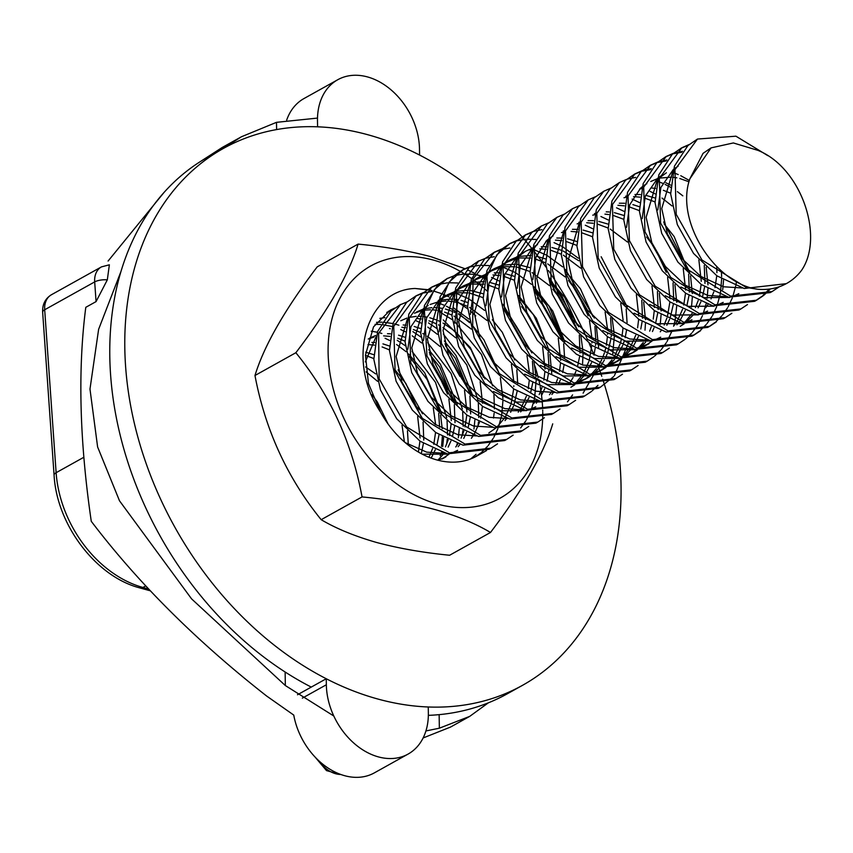 <?xml version="1.0" encoding="UTF-8"?>
<svg xmlns="http://www.w3.org/2000/svg" width="853" height="853" viewBox="0 0 853 853"><rect width="100%" height="100%" fill="white"/><g stroke="black" fill="none" stroke-linecap="round" stroke-linejoin="round"><path stroke-width="1.28" d="M604.468 384.671A307.293 226.706 -119.1 0 1 522.484 685.343A307.293 226.706 -119.1 0 1 377.357 698.884A307.293 226.706 -119.1 0 1 138.335 438.794A307.293 226.706 -119.1 0 1 223.369 148.454A307.293 226.706 -119.1 0 1 368.496 134.923A307.293 226.706 -119.1 0 1 522.057 236.825M311.26 687.102A307.293 226.706 -119.1 0 1 116.221 417.128A307.293 226.706 -119.1 0 1 208.367 156.813L223.369 148.454M522.153 236.953A307.293 226.706 -119.1 0 1 523.667 238.701M524.286 239.416A307.293 226.706 -119.1 0 1 524.926 240.162M525.597 240.951A307.293 226.706 -119.1 0 1 532.368 249.161M534.287 251.571A307.293 226.706 -119.1 0 1 545.92 267.032M548.383 270.518A307.293 226.706 -119.1 0 1 587.45 339.505M589.199 343.492A307.293 226.706 -119.1 0 1 594.029 355.115M595.458 358.761A307.293 226.706 -119.1 0 1 595.874 359.838M597.857 365.137A307.293 226.706 -119.1 0 1 598.188 366.033M599.019 368.325A307.293 226.706 -119.1 0 1 601.77 376.29M602.73 379.201A307.293 226.706 -119.1 0 1 604.041 383.328M604.201 383.807A307.293 226.706 -119.1 0 1 604.382 384.404M522.484 685.343L507.482 693.702A307.293 226.706 -119.1 0 1 428.355 715.358M488.385 702.808L469.683 716.392L439.359 728.195L425.924 730.946M423.12 737.962L450.512 727.076L469.683 716.392M408.097 754.073A63.165 46.606 60.9 0 0 428.355 713.012L428.259 706.988A307.293 226.706 -119.1 0 1 326.251 678.743L326.347 684.767A63.165 46.606 60.9 0 0 355.019 744.136A63.165 46.606 60.9 0 0 408.097 754.073L374.35 772.871A63.165 46.606 -119.1 0 1 293.752 715.081L266.594 695.995C196.489 641.093 138.047 582.866 91.271 521.311C79.553 441.012 77.73 369.69 85.79 307.325L96.069 301.599L94.683 281.906A21.197 15.631 -119.1 0 1 101.432 266.893L51.436 294.743A21.197 15.631 60.9 0 0 44.687 309.756L94.683 281.906A10.599 3.838 176 0 1 107.318 279.869L96.069 301.599M101.432 266.893L109.365 264.803L107.318 279.869M333.811 716.019L285.339 685.545L191.584 598.881L119.505 500.807L97.615 446.972L89.981 389.085L98.628 329.29L120.913 271.617M221.247 149.638L241.474 136.747L276.5 122.331L317.497 118.087M241.474 136.747L222.302 147.42L198.898 162.507M164.117 192.341L108.096 261.039M419.495 149.04A63.165 46.606 60.9 0 0 390.823 89.672A63.165 46.606 60.9 0 0 337.745 79.734A63.165 46.606 60.9 0 0 317.487 120.795L317.583 126.82A307.293 226.706 -119.1 0 1 419.591 155.065L419.495 149.04M286.683 120.102A63.165 46.606 -119.1 0 1 304.009 98.532L337.745 79.734M326.251 678.743L297.505 694.758M757.549 289.231C715.272 283.718 674.744 221.226 689.874 178.81L711.082 147.878L733.356 142.952L757.848 150.341C801.319 167.646 824.542 236.75 801.617 270.262A84.767 62.536 -119.1 0 1 786.626 283.463A84.767 62.536 -119.1 0 1 757.549 289.231L746.194 287.418L701.955 259.984L676.205 214.338L674.947 169.672L697.477 139.05L735.936 136.192L767.839 155.662M786.242 283.665L744.242 288.506L716.978 275.871L693.532 253.405L677.325 224.606L670.671 193.94L674.435 166.154L687.902 145.575L697.477 139.05M778.714 287.162L772.178 291.502L730.573 296.119L686.356 268.716L660.595 223.091L659.316 178.416L681.856 147.75L689.043 144.583M772.178 291.502L770.227 292.59L728.622 297.207L701.358 284.571L677.911 262.106L661.693 233.306L655.04 202.641L658.815 174.854L672.271 154.276L681.856 147.75M680.875 148.315L688.179 145.33M763.094 295.874L756.558 300.213L714.953 304.82L670.735 277.417L644.975 231.803L643.695 187.127L666.236 156.451L673.422 153.284M674.51 152.943L682.528 151.29M756.558 300.213L754.606 301.301L713.001 305.907L685.737 293.283L662.291 270.817L646.073 242.007L639.419 211.341L643.183 183.566L656.65 162.976L666.236 156.451M665.255 157.016L672.548 154.03M673.646 153.711L681.782 152.25M747.473 304.574L740.937 308.914L699.332 313.531L655.157 286.171L629.386 240.61L628.043 195.923L650.615 165.162L657.802 161.995M658.889 161.643L666.907 159.991M740.937 308.914L738.986 310.002L697.381 314.618L670.117 301.983L646.659 279.517L630.452 250.718L623.799 220.053L627.563 192.266L641.029 171.677L650.615 165.162M649.634 165.717L656.927 162.731M658.026 162.411L666.161 160.961M731.853 313.275L725.317 317.615L683.701 322.231L639.494 294.818L613.733 249.204L612.443 204.528L634.984 173.863L642.17 170.696M643.258 170.344L651.287 168.691M725.317 317.615L723.365 318.702L681.75 323.319L654.486 310.684L631.039 288.218L614.832 259.419L608.178 228.753L611.942 200.967L625.409 180.388L634.984 173.863M634.014 174.428L641.307 171.442M642.405 171.122L650.54 169.662M716.232 321.986L709.685 326.326L668.08 330.932L623.916 303.572L598.145 258.022L596.801 213.325L619.363 182.563L626.55 179.397M627.637 179.055L635.656 177.403M709.685 326.326L707.734 327.413L666.129 332.02L638.865 319.395L615.418 296.919L599.211 268.119L592.558 237.454L596.322 209.678L609.788 189.089L619.363 182.563M700.601 330.687L694.065 335.026L652.46 339.633L608.285 312.283L582.524 266.722L581.17 222.036L603.743 191.275L610.929 188.108M694.065 335.026L692.114 336.114L650.508 340.72L623.244 328.096L599.798 305.63L583.591 276.83L576.927 246.154L580.701 218.379L594.157 197.789L603.743 191.275M684.98 339.387L678.444 343.727L636.839 348.344L592.76 321.08L566.957 275.658L565.496 230.928L588.122 199.975L595.309 196.808M678.444 343.727L676.493 344.815L634.888 349.431L607.624 336.796L584.177 314.33L567.959 285.531L561.306 254.866L565.07 227.079L578.537 206.501L588.122 199.975M669.36 348.099L662.824 352.438L621.219 357.044L577.001 329.642L551.241 284.028L549.95 239.341L572.502 208.676L579.688 205.509M662.824 352.438L660.872 353.515L619.267 358.132L592.003 345.497L568.556 323.031L552.339 294.232L545.685 263.566L549.449 235.78L562.916 215.201L572.502 208.676M653.739 356.799L647.203 361.139L605.598 365.745L561.423 338.385L535.652 292.835L534.309 248.138L556.87 217.376L564.068 214.21M647.203 361.139L645.252 362.226L603.636 366.833L576.372 354.208L552.925 331.742L536.718 302.932L530.065 272.267L533.829 244.491L547.295 223.902L556.87 217.376M638.119 365.5L631.583 369.839L589.967 374.456L545.803 347.096L520.031 301.536L518.688 256.849L541.25 226.088L548.436 222.921M631.572 369.839L629.631 370.927L588.016 375.544L560.752 362.909L537.305 340.443L521.098 311.644L514.444 280.978L518.208 253.192L531.675 232.602L541.25 226.088M622.487 374.2L615.951 378.54L574.346 383.157L530.267 355.893L504.475 310.471L503.014 265.741L525.629 234.788L532.816 231.621M533.903 231.28L541.922 229.617M615.951 378.54L614 379.628L572.395 384.245L545.131 371.609L521.684 349.144L505.477 320.344L498.813 289.679L502.588 261.892L516.054 241.314L525.629 234.788M524.659 235.353L531.952 232.368M613.595 376.621L600.331 387.251L558.726 391.858L515.596 365.606L489.185 320.301L486.967 276.127L496.809 254.898L510.009 243.489L517.195 240.322M600.331 387.251L598.38 388.339L556.774 392.945L529.51 380.321L506.064 357.844L489.846 329.045L483.193 298.379L486.967 270.604L500.423 250.014L510.009 243.489M509.038 244.043L516.321 241.068M517.43 240.749L525.555 239.288M526.791 239.203L535.887 239.469M591.246 391.612L584.71 395.952L543.105 400.558L499.272 373.571L472.701 325.963L472.999 279.07L494.377 252.189L501.575 249.023M584.71 395.952L582.759 397.04L541.154 401.646L513.89 389.021L490.443 366.555L474.225 337.756L467.572 307.08L471.336 279.304L484.803 258.715L494.377 252.2M493.397 252.765L500.7 249.769M501.799 249.449L509.934 247.999M530.044 250.174L530.897 250.419M527.485 409.269L484.739 383.423L457.507 336.285L456.408 290.873L478.768 260.901L469.182 267.426L455.715 288.005L451.951 315.791L458.605 346.457L474.812 375.256L498.259 397.722L525.523 410.357L567.138 405.74L569.09 404.653L527.485 409.269M477.797 261.455L485.08 258.47M486.178 258.15L494.313 256.7M514.423 258.875L515.276 259.131M559.995 409.024L553.469 413.353L511.853 417.97L470.696 393.734L441.459 343.386L439.295 306.131L448.987 282.279L463.136 269.601L470.334 266.435M553.469 413.353L551.518 414.441L509.902 419.058L482.638 406.423L459.191 383.957L442.984 355.157L436.331 324.492L440.095 296.705L453.561 276.127L463.136 269.601M462.07 270.22L469.459 267.181M470.557 266.861L478.693 265.4M479.919 265.304L489.025 265.571M498.802 267.575L499.645 267.831M496.233 426.671L452.218 399.481L426.958 355.989L424.453 310.972L434.305 289.732L447.526 278.302L437.941 284.827L424.474 305.417L420.71 333.192L427.364 363.858L443.571 392.668L467.017 415.134L494.282 427.758L535.887 423.152L537.848 422.064L496.233 426.671M446.546 278.867L453.839 275.882M454.937 275.562L463.072 274.101M464.299 274.016L473.404 274.282M474.78 274.453L484.024 276.532M528.753 426.425L522.217 430.765L480.612 435.382L438.079 409.749L410.783 362.845L409.28 317.945L431.895 287.013L439.082 283.846M522.217 430.765L520.266 431.853L478.661 436.469L451.397 423.834L427.95 401.368L411.732 372.569L405.079 341.904L408.854 314.117L422.31 293.528L431.895 287.013M430.904 287.578L438.218 284.582M439.316 284.262L447.452 282.812M448.678 282.716L457.773 282.983M513.133 435.137L506.597 439.466L464.992 444.082L422.384 418.375L395.099 371.375L393.745 326.347L416.275 295.714L423.461 292.547M506.597 439.466L504.645 440.553L463.04 445.17L435.776 432.535L412.33 410.069L396.112 381.27L389.458 350.604L393.222 322.818L406.689 302.239L416.275 295.714M415.304 296.268L422.587 293.293M423.685 292.974L431.821 291.513M449.371 452.783L406.678 426.99L379.137 378.871L378.615 333.31L400.643 304.414L391.069 310.94L377.602 331.529L373.838 359.305L380.491 389.97L396.698 418.77L420.156 441.246L447.42 453.871L489.025 449.264L490.976 448.177L449.371 452.783M399.684 304.979L406.966 301.994M386.74 312.39L391.346 310.695M379.841 318.361L384.959 317.625M389.448 328.501L390.29 328.757M769.811 289.583L763.979 295.17M768.638 289.785L762.891 295.522M762.028 296.258L755.577 300.746M674.147 172.967L678.252 174.566M680.758 175.697L689.352 180.473M736.48 281.501L736.075 284.113M735.755 285.84L732.802 296.631M732.29 298.017L728.185 306.739M727.534 307.858L722.544 314.981M721.777 315.887L716.03 321.634M715.155 322.359L708.704 326.859M665.809 182.723L670.714 185.154M723.557 280.04L722.736 289.615M655.872 180.793L656.949 181.135M658.527 181.668L662.621 183.278M665.127 184.408L670.618 187.287M677.41 191.658L682.816 195.838M721.35 270.849L721.638 276.585M721.649 278.91L720.454 292.814M720.135 294.541L717.181 305.342M716.669 306.717L712.564 315.439M711.914 316.57L706.924 323.682M706.156 324.598L700.409 330.335M699.535 331.071L693.084 335.56M650.178 191.424L655.083 193.866M661.981 198.056L672.057 205.978M706.167 267.224L707.979 284.87M707.937 288.74L707.116 298.315M706.113 303.839L703 314.33M702.467 315.685L698.244 324.183M697.573 325.281L692.487 332.212M691.698 333.107L685.865 338.684M632.158 199.101L639.462 202.566M663.677 221.94L689.778 272.246M690.546 275.924L692.348 293.571M692.316 297.441L691.495 307.016M616.538 207.812L623.842 211.267M674.926 284.625L676.728 302.282M676.696 306.152L675.213 319.566M674.872 321.24L673.603 326.23M672.217 330.506L667.003 341.595M666.332 342.682L661.235 349.623M660.457 350.508L654.624 356.096M600.917 216.513L608.221 219.967M659.305 293.325L661.107 310.982M661.075 314.853L660.243 324.428M585.297 225.213L592.6 228.679M643.684 302.037L645.486 319.683M645.454 323.554L644.996 330.186M601.184 256.753L627.296 307.059M629.002 341.84L614.384 375.725M554.045 242.625L561.349 246.08M563.204 247.114L578.313 258.192M611.921 316.9L614.096 332.915M614.245 337.095L612.731 354.379M597.964 385.321L592.131 390.909M533.914 249.673L545.728 254.78M547.583 255.825L562.692 266.904M565.379 269.42L594.37 318.041M596.3 325.611L598.625 347.448M594.104 374.019L583.121 393.137M575.626 400.313L569.09 404.653M549.759 278.131L578.75 326.742M580.669 334.312L582.855 350.316M582.994 354.496L582.503 364.999M572.587 394.907L567.501 401.838M550.739 282.204L562.074 296.396L577.438 330.111M502.673 267.085L514.487 272.192M516.342 273.227L531.451 284.316M534.127 286.832L552.744 311.004L564.803 341.872M544.374 417.725L537.848 422.064M535.119 290.905L546.453 305.107L561.818 338.812M491.563 277.438L498.856 280.893M518.507 295.522L536.281 318.254L549.172 350.572M549.95 354.262L551.752 373.561M502.886 304.233L531.888 352.854M533.807 360.414L535.983 376.429M536.121 380.609L534.618 397.903M534.266 399.577L531.152 410.08M530.619 411.423L526.397 419.921M525.725 421.019L520.639 427.95M455.801 293.187L467.615 298.305M469.47 299.339L484.589 310.428M497.512 443.837L490.976 448.177M453.849 308.05L468.958 319.129M439.807 303.519L443.912 305.129M446.418 306.259L451.898 309.138M453.807 310.268L455.246 311.174M458.69 313.509L469.683 322.733M472.626 325.718L483.971 339.921L499.325 373.625M500.348 377.772L502.918 398.436M502.929 400.761L501.735 414.665M501.415 416.392L498.461 427.193M497.949 428.569L493.844 437.29M493.194 438.421L488.204 445.533M487.436 446.45L481.689 452.186M480.815 452.922L475.057 457.005M443.261 319.907L470.355 347.619L485.016 378.956M444.957 343.791L471.059 394.097M429.336 352.492L455.438 402.797M409.141 356.447L427.065 379.436L439.817 411.498M440.585 415.176L442.249 428.654M442.355 436.704L441.534 446.279M398.095 369.903L422.523 413.78M394.502 369.221L405.857 383.434L421.211 417.149M742.281 287.983L723.536 286.768L700.718 276.372L681.067 257.787L667.43 233.957L661.736 208.569L672.793 171.506M726.66 296.684L707.905 295.469L685.087 285.073L665.447 266.499L651.809 242.657L646.116 217.27L657.173 180.218M659.465 177.851L666.374 172.786M650.754 181.497L657.61 178.597M659.401 178.106L671.61 177.147M673.358 177.317L676.855 177.851M679.788 178.512L688.989 181.785M625.686 196.211L626.369 195.998M634.952 194.505L640.358 194.559M645.614 195.262L654.955 198.003M704.279 265.443L704.973 283.42M704.642 286.747L702.445 297.249M700.889 301.77L698.095 307.837M694.331 313.787L685.855 322.583M684.127 323.863L680.257 326.304M619.331 203.206L624.737 203.259M632.915 204.624L639.323 206.703M664.188 224.03L674.137 236.526L688.04 270.486M688.659 274.144L689.352 292.121M689.011 295.447L686.825 305.95M685.268 310.471L679.692 321.112M678.711 322.487L676.866 324.844M648.547 340.208L629.802 338.993L606.984 328.586L587.333 310.012L573.696 286.181L568.002 260.783L579.059 223.731M594.434 213.623L595.127 213.41M606.227 211.853L609.117 211.96M614.363 212.664L623.703 215.404M673.038 282.844L673.731 300.821M673.39 304.158L670.266 317.497M669.648 319.182L666.843 325.249M652.023 341.083L645.103 345.891L649.016 343.716L636.658 348.291M632.926 348.909L614.171 347.693L591.353 337.298L571.713 318.713L558.075 294.882L552.381 269.495L563.438 232.432M578.814 222.324L579.507 222.111M588.08 220.618L593.496 220.671M598.742 221.375L608.082 224.115M657.418 291.555L658.111 309.522M657.77 312.859L655.573 323.362M654.016 327.883L652.438 331.54M645.614 342.256L638.844 348.802M637.266 349.975L633.384 352.417L621.037 357.002M617.305 357.61L598.55 356.394L575.732 345.998L556.092 327.424L542.455 303.583L536.761 278.195L547.818 241.143M563.193 231.024L563.876 230.811M572.459 229.318L577.865 229.372M583.121 230.075L592.462 232.816M641.787 300.256L642.49 318.233M642.149 321.56L640.795 328.97M638.396 336.583L632.819 347.224M631.849 348.6L623.212 357.514M621.645 358.676L617.764 361.118L605.406 365.702M601.685 366.321L582.93 365.105L560.112 354.699L540.461 336.125L526.834 312.283L521.14 286.896L532.197 249.844M547.573 239.736L548.255 239.522M556.838 238.019L562.244 238.072M567.501 238.776L576.841 241.516M626.166 308.957L627.072 322.722M626.529 330.271L625.174 337.671M624.332 340.763L623.404 343.61M622.775 345.284L617.199 355.925M614.373 359.657L607.592 366.214M606.014 367.387L602.143 369.829L589.786 374.403M586.054 375.021L567.309 373.806L544.491 363.399L524.84 344.825L511.203 320.995L505.509 295.607L516.577 258.544M518.869 256.188L525.779 251.123L532.635 248.223M541.218 246.73L546.624 246.784M551.88 247.477L561.221 250.228M563.172 251.038L578.824 260.783M610.545 317.668L611.452 331.422M611.238 335.634L611.143 336.775M610.908 338.972L607.784 352.31M607.155 353.995L605.577 357.652M604.361 360.062L601.578 364.626M598.753 368.368L593.869 373.358M590.393 376.088L586.523 378.529L574.165 383.114M570.433 383.722L551.688 382.507L528.871 372.111L509.22 353.537L495.582 329.695L489.889 304.308L500.946 267.245M503.238 264.888L510.158 259.824L517.014 256.924M518.795 256.444L531.003 255.484M536.249 256.188L545.589 258.928M565.944 271.851L580.403 288.751L592.878 316.484M594.925 326.368L595.82 340.123M595.618 344.345L595.522 345.476M595.277 347.672L593.923 355.072M591.534 362.696L585.958 373.326M584.977 374.712L578.238 382.059M574.773 384.788L570.902 387.23M554.813 392.433L536.057 391.218L513.239 380.811L493.599 362.237L479.962 338.396L474.268 313.008L485.325 275.956M487.617 273.589L494.527 268.524L501.393 265.635M503.174 265.144L515.383 264.185M517.131 264.355L529.969 267.629M550.324 280.562L564.782 297.452L577.257 325.185M579.304 335.069L579.997 353.046M579.656 356.373L577.46 366.875M575.914 371.396L574.336 375.053M573.109 377.463L570.337 382.037M539.192 401.134L520.437 399.918L497.619 389.512L477.979 370.938L464.341 347.107L458.647 321.709L469.704 284.657M471.997 282.29L478.906 277.236L485.762 274.335M494.345 272.843L499.751 272.885M505.008 273.589L514.348 276.329M534.703 289.263L549.151 306.163L563.055 340.112M563.673 343.77L564.579 357.535M564.036 365.084L562.681 372.484M560.282 380.107L558.704 383.765M553.736 392.113L551.88 394.47M523.571 409.835L504.816 408.619L481.998 398.223L462.347 379.638L448.721 355.808L443.027 330.42L454.084 293.357M456.376 291.001L463.286 285.936L470.142 283.036M471.933 282.546L484.131 281.597M489.387 282.3L498.728 285.041M519.072 297.964L533.53 314.864L546.005 342.597M548.053 352.481L548.959 366.236M548.756 370.447L548.65 371.588M548.415 373.785L547.061 381.184M544.662 388.808L541.868 394.875M538.104 400.825L536.26 403.181M507.951 418.535L489.195 417.32L466.378 406.924L446.727 388.35L433.1 364.508L427.406 339.121L438.463 302.069M440.756 299.702L447.665 294.637L454.521 291.737M456.302 291.257L468.51 290.297M470.27 290.457L483.107 293.741M532.432 361.182L533.338 374.936M532.794 382.485L530.598 392.988M529.041 397.509L523.465 408.15M522.484 409.525L520.639 411.882M492.32 427.246L473.575 426.031L450.757 415.624L431.106 397.05L417.469 373.209L411.775 347.821L422.832 310.769M438.218 300.661L438.9 300.448M440.681 299.957L452.89 298.998M454.638 299.168L458.136 299.702M461.068 300.363L467.476 302.442M492.341 319.768L502.289 332.265L514.764 359.998M516.811 369.882L517.707 383.647M517.163 391.196L514.039 404.535M513.421 406.209L510.616 412.276M506.863 418.226L505.019 420.582M476.699 435.947L457.944 434.731L435.126 424.325L415.486 405.751L401.848 381.92L396.155 356.533L407.212 319.47M416.413 312.049L422.587 309.362M425.05 308.658L431.863 307.656M434.38 307.592L437.269 307.709M439.007 307.869L442.515 308.402M445.447 309.063L451.855 311.153M453.817 311.963L455.075 312.539M458.637 314.341L469.47 321.709M400.793 320.749L406.966 318.062M409.44 317.369L416.232 316.356M418.759 316.292L421.649 316.41M423.397 316.57L426.895 317.113M429.827 317.764L436.235 319.854M438.186 320.664L439.455 321.24M443.016 323.052L453.849 330.42M456.579 332.766L471.048 349.677L483.523 377.41M445.458 453.359L426.703 452.143L405.26 442.654M365.329 361.885L375.97 336.882M403.138 324.993L406.017 325.11M414.206 326.475L420.614 328.554M445.479 345.881L455.417 358.377L469.321 392.337M469.939 395.995L470.643 413.972M470.302 417.298L468.105 427.801M466.548 432.322L463.755 438.389M460.002 444.338L458.146 446.695M448.934 454.233L442.014 459.042L445.916 456.856L438.069 460.257M369.552 338.161L375.725 335.474M387.518 333.704L390.397 333.811M398.575 335.176L404.994 337.255M429.859 354.581L439.796 367.089L453.7 401.038M454.318 404.695L455.012 422.672M454.681 426.01L452.485 436.501M450.928 441.033L448.134 447.1M444.37 453.039L437.856 460.204M371.887 342.405L374.776 342.522M382.954 343.876L389.363 345.966M438.698 413.406L439.594 427.161M439.05 434.71L436.864 445.213M435.307 449.734L431.181 458.125M365.681 352.193L373.742 354.667M423.077 422.107L423.77 440.084M423.429 443.411L421.307 453.679M365.596 366.95L375.736 373.934M407.457 430.808L408.342 445.17M372.1 394.79L377.303 401.902L388.083 423.984M689.874 178.81L703.064 153.337L711.082 147.878M657.802 209.966L660.915 187.415L673.369 169.427M675.459 167.892L678.092 166.26M738.837 293.667L732.471 296.567M729.678 297.462L704.002 297.644L680.918 287.066M642.17 218.667L645.294 196.126L657.748 178.138M659.838 176.592L662.472 174.961M723.216 302.367L716.851 305.267M714.057 306.163L688.382 306.355L665.297 295.767M626.55 227.378L629.674 204.827L640.571 188.15L642.128 186.839M644.207 185.304L646.851 183.672M707.595 311.078L701.23 313.968M698.436 314.864L672.761 315.056L649.677 304.468M639.601 189.057L641.637 188.598M651.809 188.012L655.594 188.428M663.314 190.272L670.639 193.215M716.787 266.605L716.904 272.672M716.776 275.732L714.995 287.621M713.812 291.833L711.029 298.902M707.958 304.457L705.708 307.72M691.975 319.779L685.599 322.669M682.816 323.575L657.141 323.756L634.056 313.179M623.98 197.757L626.017 197.299M633.566 196.617L639.974 197.139M644.633 198.088L655.008 201.916M698.852 259.813L701.273 281.373M701.155 284.433L699.375 296.322M698.191 300.533L695.408 307.602M692.337 313.168L684.639 322.455M617.945 205.317L624.353 205.84M629.013 206.799L639.387 210.627M683.232 268.514L685.652 290.084M685.524 293.133L683.754 305.033M682.571 309.244L677.602 320.429M676.717 321.869L674.456 325.132M660.723 337.191L654.358 340.08M651.564 340.976L625.889 341.168L602.804 330.58M592.739 215.169L594.765 214.711M604.937 214.124L608.733 214.54M613.392 215.5L623.767 219.328M646.606 237.017L654.614 247.413L666.278 272.299M667.611 277.225L670.031 298.785M669.904 301.845L667.483 316.164M666.95 317.945L664.156 325.014M661.096 330.569L660.275 331.828M645.103 345.891L638.737 348.781M635.943 349.687L610.268 349.869L587.184 339.291M577.108 223.87L579.144 223.411M586.704 222.729L593.112 223.251M597.772 224.2L608.146 228.028M610.204 229.073L627.541 242.071M651.991 285.926L654.411 307.485M654.283 310.545L653.227 319.129M651.329 326.646L649.677 331.156M645.476 339.281L644.655 340.528M643.215 342.533L638.513 347.864M636.402 349.783L631.412 353.451M633.384 352.417L623.116 357.492M620.323 358.388L594.648 358.569L571.563 347.992M532.816 279.592L535.94 257.052L546.837 240.375L548.394 239.064M550.473 237.518L553.117 235.886M561.487 232.57L563.524 232.123M571.083 231.43L577.481 231.952M582.141 232.912L592.526 236.739M636.37 294.626L638.79 316.196M638.662 319.246L637.596 327.829M635.698 335.357L630.73 346.542M629.855 347.981L622.157 357.268M620.781 358.495L613.861 363.293L607.485 366.193M604.702 367.089L579.027 367.28L555.943 356.693M517.195 288.303L520.309 265.752L532.762 247.765M534.852 246.229L537.497 244.598M545.867 241.271L547.903 240.823M555.452 240.13L561.86 240.653M566.52 241.612L576.905 245.44M620.739 303.327L623.116 320.238M623.042 327.957L621.976 336.53M621.261 339.846L620.621 342.277M620.078 344.058L615.109 355.243M614.224 356.682L613.403 357.929M611.974 359.945L607.272 365.276M605.161 367.195L600.16 370.863M602.143 369.829L591.865 374.894M589.082 375.8L563.396 375.981L540.322 365.393M501.575 297.004L504.688 274.453L517.142 256.465M519.232 254.93L525.779 251.123M530.246 249.982L532.272 249.524M539.832 248.841L546.24 249.353M550.899 250.313L561.274 254.141M563.343 255.186L580.669 268.183M605.118 312.038L607.496 328.938M607.539 333.598L607.528 334.248M607.421 336.658L606.355 345.23M605.641 348.546L605.001 350.978M604.457 352.758L602.804 357.268M601.674 359.827L599.488 363.943M598.603 365.383L597.782 366.641M596.343 368.645L590.905 374.68M589.53 375.896L584.54 379.564M586.523 378.529L576.244 383.594M573.451 384.5L547.775 384.682L524.702 374.104M485.954 305.715L489.068 283.164L501.521 265.176M503.601 263.63L516.651 258.224M518.4 257.937L530.619 258.064M535.279 259.013L545.653 262.841M547.711 263.886L565.049 276.884M568.503 280.53L576.5 290.926L588.165 315.813M589.498 320.739L591.875 337.639M591.918 342.298L591.907 342.959M591.79 345.358L589.37 359.689M588.837 361.459L583.868 372.644M582.983 374.094L576.02 382.677M470.323 314.416L473.447 291.865L485.901 273.877M487.991 272.331L501.031 266.936M502.78 266.637L514.999 266.765M516.779 267.074L530.033 271.553M532.091 272.597L549.428 285.595M552.872 289.242L560.869 299.627L569.346 315.546M551.369 398.116L545.003 401.006M542.209 401.902L516.534 402.094L493.46 391.516M454.702 323.106L457.826 300.565L468.724 283.889L470.28 282.578M472.359 281.042L485.41 275.636M492.97 274.954L499.368 275.466M504.027 276.425L514.412 280.253M537.251 297.942L545.248 308.338L553.725 324.257M558.257 338.151L560.656 360.361M560.549 362.77L559.493 371.343M557.585 378.871L555.943 383.381M551.742 391.495L549.481 394.758M535.748 406.817L529.372 409.707M526.589 410.613L500.914 410.794L477.829 400.217M439.082 331.796L442.206 309.255L454.649 291.278M456.739 289.743L469.79 284.337M471.538 284.049L483.747 284.177M488.406 285.126L498.792 288.954M521.631 306.643L529.628 317.039L538.094 332.958M542.625 346.851L545.035 369.072M544.928 371.471L543.862 380.054M541.964 387.571L539.181 394.64M536.111 400.206L533.861 403.458M423.461 340.528L426.575 317.977L439.028 299.989M441.118 298.443L454.169 293.048M455.918 292.75L468.126 292.878M469.907 293.187L483.161 297.665M527.005 355.552L529.382 372.452M529.308 380.171L528.242 388.755M526.344 396.282L521.375 407.467M520.49 408.907L518.229 412.17M407.841 349.24L410.954 326.678L423.408 308.69M425.498 307.155L428.131 305.523M430.125 304.5L438.538 301.749M440.287 301.45L446.098 301.056M448.71 301.162L452.506 301.578M454.286 301.887L457.165 302.538M460.225 303.423L467.54 306.366M469.598 307.411L486.935 320.408M496.275 331.401L506.853 350.37M511.384 364.252L513.762 381.163M513.805 385.823L513.794 386.473M513.677 388.883L511.256 403.202M510.723 404.983L505.754 416.168M504.869 417.607L497.171 426.905M495.796 428.121L488.876 432.929M414.505 313.2L420.892 310.908M424.655 310.161L430.477 309.767M433.089 309.863L436.885 310.279M438.655 310.588L441.545 311.238M444.594 312.123L451.919 315.066M453.988 316.111L471.314 329.109M417.469 318.564L421.254 318.99M428.974 320.824L436.299 323.767M438.357 324.822L439.114 325.228M442.931 327.488L455.694 337.809M465.024 348.802L475.611 367.771M480.143 381.664L482.563 403.224M482.435 406.284L480.665 418.173M479.471 422.384L474.503 433.58M473.628 435.019L471.368 438.282M457.634 450.331L451.269 453.231M448.475 454.127L422.278 454.18M401.848 327.264L405.633 327.691M413.353 329.525L420.678 332.478M422.736 333.523L423.493 333.928M427.3 336.189L440.073 346.521M449.403 357.503L459.98 376.472M464.522 390.365L466.943 411.935M466.815 414.984L465.034 426.884M463.851 431.096L461.068 438.154M458.008 443.72L455.747 446.983M368.251 339.025L374.019 337.02M383.605 335.879L390.013 336.391M397.733 338.236L405.047 341.179M433.782 366.214L435.894 369.264L447.558 394.15M448.891 399.076L451.312 420.636M451.194 423.696L449.414 435.584M448.23 439.796L445.447 446.865M442.376 452.421L440.127 455.683M367.984 344.58L374.392 345.102M382.112 346.936L389.426 349.879M433.271 407.777L435.648 424.677M435.574 432.396L433.793 444.285M432.61 448.497L428.974 457.272M365.436 355.317L373.806 358.591M402.541 383.615L413.119 402.584M417.65 416.477L420.071 438.047M419.943 441.097L418.396 452.037M366.129 371.865L377.58 381.334M402.03 425.178L404.397 441.907M358.089 244.097L317.199 266.872C284.881 309.394 264.131 345.604 254.972 375.501C265.23 429.816 287.301 477.883 321.176 519.69C336.221 528.583 354.645 536.164 376.472 542.444C398.82 548.404 423.205 552.669 449.616 555.25L490.496 532.475C475.547 523.529 457.165 515.926 435.339 509.646C412.937 503.675 388.51 499.431 362.056 496.915C351.99 442.504 329.919 394.449 295.852 352.726C328.352 310.108 349.101 273.898 358.089 244.097C384.554 246.624 408.982 250.867 431.373 256.828L464.885 268.684M542.657 419.015A132.908 98.052 -119.1 0 1 437.333 504.048A132.908 98.052 -119.1 0 1 328.096 352.374A132.908 98.052 -119.1 0 1 433.495 260.122A132.908 98.052 -119.1 0 1 460.151 271.286M470.717 458.925L476.059 454.308M493.514 418.023L494.122 413.204M494.409 408.832L493.94 394.544M492.618 385.812L481.455 354.475L454.66 321.56M452.218 319.662L438.591 311.249M472.295 437.003L472.861 434.763M473.959 429.08L474.876 420.017M472.935 395.899L456.003 355.498L444.349 340.965M437.333 334.291L427.811 327.104M420.838 323.02L416.328 320.867M477.893 426.724L478.49 421.915M478.789 417.533L478.32 403.256M477.957 400.302L466.74 364.924L443.293 333.939M436.597 328.362L428.505 322.924M456.675 445.703L457.24 443.464M458.338 437.781L459.255 428.718M457.315 404.599L440.383 364.199L428.728 349.677M421.713 342.991L412.191 335.805M405.218 331.721L400.707 329.578M462.273 435.435L462.87 430.616M463.168 426.233L462.689 411.956M462.337 409.003L451.12 373.625L427.673 342.639M420.977 337.063L412.884 331.625M398.873 325.196L394.449 323.905M441.054 454.404L441.609 452.165M442.718 446.482L443.624 437.418M441.683 413.3L424.751 372.91L408.63 353.963M406.092 351.692L396.57 344.505M389.597 340.432L385.087 338.278M446.652 444.136L447.249 439.316M447.548 434.945L447.068 420.657M446.705 417.703L435.488 382.336L412.052 351.351M405.346 345.764L397.263 340.336M392.817 309.468L388.318 311.356M394.619 308.093L390.258 310.204L373.507 326.87L365.457 355.072L368.453 383.541L380.598 412.191A84.767 62.536 60.9 0 0 436.64 459.874A84.767 62.536 60.9 0 0 476.422 456.28L486.551 450.555M391.783 326.411L382.016 324.577M380.673 324.46L375.085 324.343M392.977 323.554L383.253 322.199M381.952 322.157L376.525 322.327M381.856 333.459L380.065 332.937M377.346 332.254L371.226 331.199M460.257 271.35A132.908 98.052 -119.1 0 1 463.403 273.184M464.714 273.994A132.908 98.052 -119.1 0 1 471.613 278.547M472.871 279.432A132.908 98.052 -119.1 0 1 483.374 287.717M485.144 289.263A132.908 98.052 -119.1 0 1 486.967 290.905M504.123 309.212A132.908 98.052 -119.1 0 1 528.327 348.909M534.82 365.83A132.908 98.052 -119.1 0 1 538.179 377.559M539.192 381.92A132.908 98.052 -119.1 0 1 539.704 384.33M540.162 386.686A132.908 98.052 -119.1 0 1 542.092 400.302M542.231 401.912A132.908 98.052 -119.1 0 1 542.604 407.585M542.7 410.048A132.908 98.052 -119.1 0 1 542.721 411.231M542.743 412.287A132.908 98.052 -119.1 0 1 542.7 417.821M380.598 412.191C345.145 359.401 366.758 289.903 415.08 288.485L427.406 289.625M427.705 289.679L431.981 290.617M433.367 290.98L441.321 293.56M442.622 294.061L449.019 296.908M454.542 299.861L467.668 308.818M470.259 310.94L475.771 315.898M552.723 423.845C543.979 453.231 523.23 489.441 490.496 532.475M467.572 269.9L474.033 272.971M478.053 275.018L484.696 278.622M362.056 496.915L321.176 519.69M295.852 352.726L254.972 375.501M427.065 289.849L415.08 288.485M145.522 586.022L142.941 587.461A105.964 78.177 60.9 0 1 56.127 472.701A10.599 3.838 176 0 0 54.08 475.196L42.65 312.251A10.599 3.838 176 0 1 44.687 309.756L56.127 472.701L83.829 457.272M54.08 475.196C56.703 524.734 95.984 576.745 139.967 587.952A10.599 5.79 105.5 0 0 142.941 587.461L148.283 588.933M439.359 728.195L439.146 714.643M285.339 685.545L285.126 672.004M276.607 129.581L276.5 122.331M319.427 761.313A27.275 20.12 60.9 0 0 340.805 774.471M326.347 684.767L302.357 698.127M42.65 312.251C42.298 304.436 45.23 298.603 51.436 294.743M149.989 590.724L139.967 587.952M341.52 774.727L326.507 770.611L315.077 757.048M786.626 283.463L785.848 283.889M617.764 361.118L613.861 363.293M510.158 259.824L506.245 261.999M494.527 268.524L490.624 270.7M478.906 277.236L475.004 279.411M463.286 285.936L459.383 288.111M447.665 294.637L443.752 296.812"/></g></svg>
